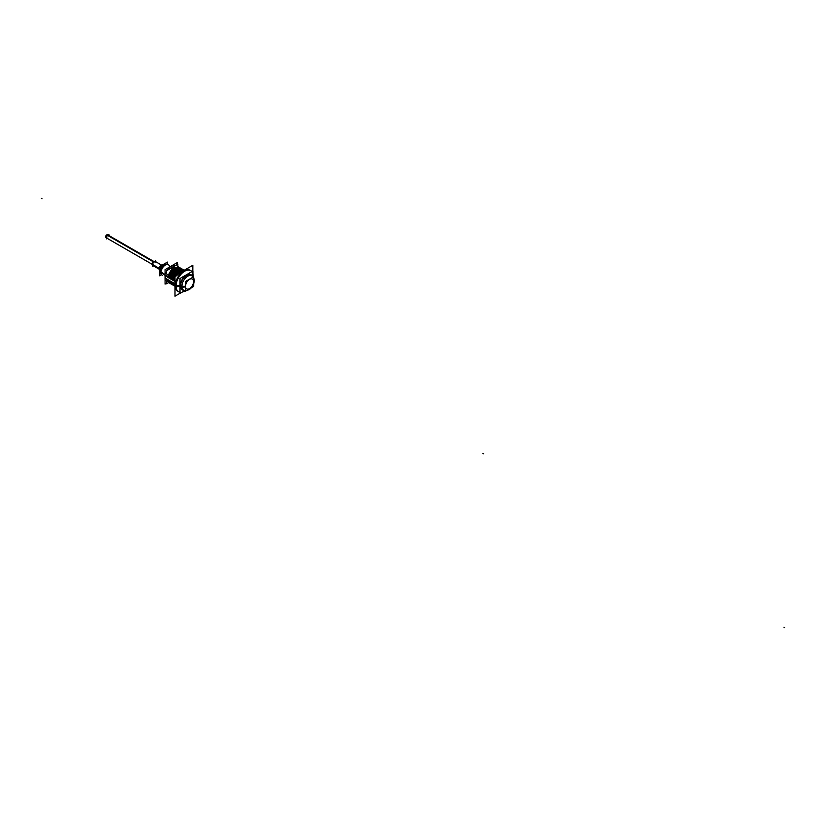 <?xml version="1.0" encoding="UTF-8"?>
<svg xmlns="http://www.w3.org/2000/svg" width="826" height="826" viewBox="0 0 826 826"><rect width="100%" height="100%" fill="white"/><g stroke="black" fill="none" stroke-linecap="round" stroke-linejoin="round"><path stroke-width="1.24" d="M183.847 290.215A8.776 5.07 -60 0 1 180.264 285.796A8.776 5.07 120 0 1 185.127 275.998A8.776 5.07 120 0 1 192.086 275.936A8.776 5.07 120 0 0 185.127 275.998A8.776 5.07 120 0 0 180.264 285.796A8.776 5.07 -60 0 0 183.847 290.215M182.98 289.637A8.26 4.77 120 0 1 180.636 285.59L181.875 286.302A8.26 4.77 120 0 0 183.579 290.081L182.339 289.368A8.26 4.77 120 0 1 180.636 285.59A8.26 4.77 -60 0 1 184.239 277.278A8.26 4.77 -60 0 1 190.599 275.068L191.839 275.781A8.26 4.77 -60 0 1 191.942 275.843M193.17 275.585A12.122 7 120 0 1 193.17 276.947L193.181 276.049A12.122 7 120 0 0 192.923 273.933A12.122 7 120 0 1 193.181 276.183L193.181 276.183A17.026 9.829 0 0 1 193.139 276.916A17.026 9.829 0 0 0 193.181 276.183A17.026 9.829 0 0 1 193.139 276.916M176.062 286.705A12.122 7 120 0 1 181.09 274.16A12.122 7 120 0 1 190.682 270.639A12.122 7 120 0 1 191.859 271.661A12.122 7 120 0 0 190.672 270.639A12.122 7 120 0 0 181.317 273.881A12.122 7 120 0 0 176.031 286.085A12.122 7 -60 0 0 178.54 291.64L177.848 291.237A12.122 7 -60 0 1 175.339 285.693A12.122 7 120 0 1 180.636 273.489A12.122 7 120 0 1 189.98 270.236A12.122 7 120 0 1 190.021 270.257A12.122 7 120 0 0 180.657 273.458A12.122 7 120 0 0 175.339 285.693L175.948 286.033M184.487 291.103A12.122 7 -60 0 1 182.525 291.939A12.122 7 -60 0 0 185.241 290.649L184.487 291.103M180.016 292.146A12.122 7 -60 0 1 178.55 291.64A12.122 7 120 0 0 180.016 292.156A12.122 7 -60 0 1 176.031 286.085A17.026 9.829 180 0 0 180.016 285.827M167.802 279.88L165.303 278.434L167.802 279.88M165.303 275.481L165.303 278.155L165.303 275.481M165.303 275.037L167.781 276.462L165.303 275.037M167.905 276.534L168.174 275.017L168.566 276.916L168.246 275.048L167.905 276.534M168.638 276.958L168.907 275.43L169.289 277.34L168.907 275.43L168.638 276.958M169.361 277.381L169.64 275.853L170.022 277.763L169.64 275.853L169.361 277.381M170.094 277.804L170.362 276.276L170.755 278.186L170.435 276.318L176.144 268.708L180.946 268.378L176.144 268.708L176.392 269.348L176.072 268.667L180.089 267.923L176.072 268.667L170.362 276.276L176.072 268.667L170.362 276.276L170.094 277.804M170.827 278.228L171.096 276.7L171.478 278.599L171.158 276.731L170.827 278.228M171.55 278.641L171.829 277.123L171.55 278.641M171.891 277.154L172.211 279.023L171.891 277.154M172.283 279.064L172.551 277.536L172.283 279.064M172.624 277.577L172.944 279.446L172.624 277.577M173.016 279.487L173.284 277.959L173.666 279.869L173.284 277.959L173.016 279.487M173.749 279.911L174.018 278.383L174.4 280.293L174.018 278.383L173.749 279.911M174.472 280.334L174.74 278.806L175.133 280.706L174.813 278.837L174.472 280.334M174.462 283.721L174.193 285.249L174.462 283.721M173.728 283.297L173.46 284.825L173.728 283.297M172.995 282.874L172.727 284.402L172.995 282.874M172.273 282.451L172.004 283.979L172.273 282.451M171.54 282.038L171.271 283.555L171.54 282.038M170.806 281.614L170.538 283.142L170.806 281.614M170.084 281.191L169.815 282.719L170.084 281.191M169.351 280.768L169.082 282.296L169.351 280.768M168.618 280.344L168.349 281.873L168.618 280.344M165.727 273.468A8.518 4.915 -60 0 1 166.584 271.455A8.518 4.915 -60 0 0 165.727 273.468M167.213 270.37A8.518 4.915 -60 0 1 175.081 265.827A8.518 4.915 -60 0 0 167.213 270.37M155.567 261.635A2.375 1.373 120 0 0 154.297 261.697A2.375 1.373 -60 0 0 152.614 264.599L159.253 268.44A2.375 1.373 -60 0 1 159.532 267.19A2.375 1.373 -60 0 0 159.253 268.44A2.375 1.373 120 0 0 159.532 269.348M159.996 266.395A2.375 1.373 -60 0 1 161.865 265.322L161.865 265.322A2.375 1.373 -60 0 0 159.996 266.395M162.113 265.414L155.474 261.584A2.375 1.373 -60 0 0 154.286 261.697A2.375 1.373 120 0 0 152.614 264.609A2.375 1.373 120 0 0 153.099 265.693L159.738 269.524M168.215 274.903L177.9 266.664L168.215 274.903M168.277 274.934L178.757 267.118L173.171 267.965L168.277 274.934M169.536 273.829L170.972 271.351L169.536 273.829M168.948 275.316L178.623 267.087L168.948 275.316M169.01 275.357L179.49 267.541L173.904 268.388L169.01 275.357M170.27 274.253L171.694 271.775L170.27 274.253M169.671 275.739L179.356 267.5L169.671 275.739M169.743 275.781L180.213 267.965L174.637 268.811L169.743 275.781M170.992 274.676L172.428 272.188L170.992 274.676M171.725 275.099L173.161 272.611L171.725 275.099M171.137 276.586L180.811 268.347L171.137 276.586M171.199 276.627L181.679 268.801L176.093 269.648L171.199 276.627M172.458 275.523L173.894 273.034L172.458 275.523M171.86 277.009L181.544 268.77L171.86 277.009M175.298 271.331L171.777 277.536L182.401 269.224L176.826 270.071L171.932 277.04L182.133 269.039M173.181 275.946L174.616 273.458L173.181 275.946M172.593 277.422L182.278 269.193L172.593 277.422M172.655 277.464L183.135 269.648L177.549 270.494L172.655 277.464M173.914 276.359L175.349 273.881L173.914 276.359M173.326 277.846L183 269.606L173.326 277.846M173.388 277.887L183.868 270.071L178.282 270.918L173.388 277.887M174.647 276.782L174.998 276.06L174.647 276.782M177.487 272.59L175.391 275.368L176.083 274.294L175.38 275.368L183.733 270.03L175.391 275.368L184.25 270.247L175.504 275.295M174.998 276.235L173.687 280.303M174.998 278.31L174.41 280.726M184.084 270.35L177.022 274.418L184.084 270.35L177.022 274.418L178.209 273.014M177.198 274.325L184.064 270.36L177.198 274.325M179.232 273.148L183.362 270.763M179.5 272.993L183.217 270.845M169.031 282.74L169.898 283.297M169.753 283.163L169.154 282.471L169.753 283.163M170.631 283.71L169.774 283.173M170.486 283.576L169.877 282.895L170.486 283.576M171.354 284.134L170.497 283.597M171.219 283.999L170.61 283.318L171.219 283.999M172.087 284.557L171.23 284.02M171.942 284.423L171.343 283.731L171.942 284.423M172.82 284.98L171.963 284.433M172.675 284.846L173.543 285.404M173.408 285.269L174.276 285.817M174.131 285.682L174.998 286.24L172.995 282.585M174.864 286.106L173.574 283.638L174.782 283.628M175.164 283.979L174.338 284.227L174.988 285.837L165.055 280.107L165.055 273.076L174.998 278.816M153.254 264.929L106.915 238.177A1.642 0.95 -60 0 1 106.657 236.866A1.642 0.95 -60 0 1 107.731 235.42A1.642 0.95 -60 0 1 108.547 235.338L154.885 262.09M184.879 290.576L180.016 293.385L180.016 278.486L192.923 271.042L192.923 276.658M193.16 276.937A17.026 9.189 3 0 0 193.16 276.813L193.17 276.824A12.122 7 120 0 0 192.923 273.881A12.184 7.031 120 0 1 192.954 274.025M192.004 275.884A8.694 5.018 120 0 0 184.9 276.297A8.694 5.018 120 0 0 180.367 286.219M180.016 286.281A17.026 10.428 176.8 0 1 176.062 286.694A17.026 10.428 176.8 0 1 175.959 286.705A12.184 7.031 120 0 1 181.937 273.148A12.184 7.031 120 0 1 191.88 271.64M180.016 285.362A17.026 9.189 -177 0 1 175.959 285.455A12.184 7.031 120 0 0 180.016 292.187M180.367 285.331A8.694 5.018 120 0 0 183.754 290.174M193.057 276.813A17.026 10.428 -3.2 0 0 193.16 275.523M185.261 290.649A12.122 7 120 0 1 182.484 291.97A12.184 7.031 120 0 0 182.618 291.929M175.959 285.404L175.349 285.053M176.062 285.466A12.122 7 120 0 0 178.55 291.65L177.838 291.237M175.959 286.643L175.349 286.292M192.83 271.093L192.83 265.291L174.998 275.595L174.998 296.183L180.016 293.282M168.256 279.859L165.179 278.083M167.699 276.865L165.19 275.409M177.218 264.599L177.218 262.627L165.076 269.637L165.076 284.103L166.584 283.225M177.838 266.633L177.838 264.237L166.584 270.732L166.584 273.964M166.584 280.995L166.584 283.793L168.783 282.523M165.055 275.306L159.635 271.506L164.24 264.124L159.697 272.012L159.645 270.959A5.565 3.211 120 0 0 160.399 273.509L161.875 274.965A6.092 3.521 120 0 0 162.35 275.326M168.339 264.712A6.092 3.521 120 0 1 169.619 267.015A6.092 3.521 -60 0 0 167.203 264.454A6.092 3.521 -60 0 1 168.297 264.692L168.194 264.64A6.081 3.51 120 0 0 163.393 266.509A6.081 3.51 120 0 0 160.925 272.735M168.318 264.702A6.092 3.521 120 0 0 166.821 264.485M168.442 264.764A6.092 3.521 120 0 0 167.895 264.537A6.092 3.521 120 0 0 163.28 266.839A6.092 3.521 120 0 0 161.039 272.807M167.895 264.537L165.892 263.99A5.565 3.211 120 0 0 161.679 266.096A5.565 3.211 120 0 0 159.645 271.537M166.005 264.021A5.575 3.221 120 0 0 161.751 266.065A5.575 3.221 120 0 0 159.666 271.568M159.666 271A5.575 3.221 120 0 0 160.481 273.592M165.055 274.655L159.645 270.969M161.008 272.167L161.008 272.167A6.092 3.521 120 0 0 161.875 274.965M161.297 274.067A6.092 3.521 120 0 0 162.226 275.254A6.092 3.521 -60 0 1 161.452 274.418M160.925 272.115A6.081 3.51 120 0 0 162.092 275.161L162.216 275.244M167.43 264.403L167.43 262.1L159.532 266.664L159.532 275.781L161.524 274.635M159.532 268.811L152.48 264.65A2.375 1.373 120 0 1 153.46 262.193A2.375 1.373 120 0 1 155.34 261.501L162.247 265.487M159.532 268.553L152.48 264.403A2.375 1.373 120 0 0 152.965 265.611L159.872 269.596M153.667 261.987L152.552 262.627L152.552 263.917M152.552 265.053L152.552 266.137L153.213 265.755M154.648 261.419L155.587 260.882L155.587 261.646M167.843 276.937L172.035 268.832L178.457 266.901M178.478 266.932L168.122 275.43L171.643 269.224M168.514 277.319L167.688 277.329L172.304 268.667L178.808 267.139M168.576 277.36L172.768 269.255L179.18 267.325M179.211 267.356L168.855 275.853L172.376 269.637M169.247 277.743L168.421 277.753L173.037 269.08L179.531 267.562M169.309 277.773L173.501 269.668L179.913 267.748M179.944 267.779L169.588 276.266L173.109 270.061M169.97 278.166L169.144 278.166L173.77 269.503L180.264 267.975M175.907 268.77L180.646 268.171M170.063 278.001L169.857 278.341C170.775 273.984 172.902 270.721 176.248 268.564L180.099 267.934M175.928 268.76L180.667 268.202M176.289 269.586L175.969 268.801L180.997 268.398M170.765 278.62L174.957 270.515L181.369 268.584M181.4 268.626L171.044 277.113L174.565 270.907M171.436 279.002L170.61 279.012L175.226 270.35L181.72 268.822M171.498 279.043L175.69 270.938L182.102 269.008M172.159 279.425L171.333 279.436L175.959 270.773L182.453 269.245M172.221 279.467L176.413 271.362L182.835 269.431M182.856 269.462L172.5 277.959L176.021 271.744M172.892 279.849L172.066 279.859L176.681 271.186L183.186 269.668M172.954 279.88L177.146 271.775L183.558 269.854M183.589 269.885L173.233 278.372L176.754 272.167M173.625 280.272L172.799 280.272L177.414 271.609L183.909 270.081M174.358 280.695L173.522 280.695L174.998 276.204M175.081 281.108L174.255 281.119L174.998 278.269M175.814 281.532L174.998 281.439M179.438 273.024L183.269 270.814M170.734 278.383L169.908 278.372C170.827 274.015 172.964 270.752 176.31 268.595L176.599 269.39M170.301 276.462L176.289 268.626L170.301 276.462M169.567 283.132L167.895 279.632M169.939 283.328L167.73 280.262L168.938 280.251M170.301 283.555L168.618 280.055M170.672 283.752L168.463 280.685L169.671 280.675M171.023 283.979L169.351 280.479M171.405 284.175L169.196 281.108L170.022 280.861M171.756 284.402L170.084 280.902M172.128 284.588L169.919 281.532L171.127 281.521M172.489 284.825L170.806 281.315M172.861 285.011L170.652 281.945L171.478 281.707M173.212 285.238L171.54 281.738M173.594 285.435L171.385 282.368L172.211 282.131M173.945 285.662L172.273 282.162M174.317 285.858L172.107 282.791L173.315 282.781M174.049 283.204L172.84 283.215L174.72 286.095M174.998 286.24L173.728 283.008M174.998 285.879L174.493 283.586M174.998 284.557L175.184 283.845M180.646 285.156L181.906 285.889A8.26 4.77 -60 0 0 183.609 290.091A8.26 4.77 -60 0 0 183.692 290.143M180.646 286.002L181.906 286.736A8.26 4.77 -60 0 1 185.334 278.186A8.26 4.77 -60 0 1 191.859 275.791L193.232 277.03M181.823 286.684A2.581 1.58 -3.2 0 0 185.365 286.684M194.296 281.036L194.296 281.046A2.581 1.394 -177 0 1 193.707 281.873M193.707 277.825L194.296 280.179A2.581 1.58 176.8 0 1 193.707 281.263M181.823 285.837L181.823 285.837A2.581 1.394 3 0 0 185.365 286.085M193.707 276.751L193.707 286.395L185.365 291.217L185.365 281.573L193.707 276.751M153.76 261.904L106.874 234.842A1.642 0.95 120 0 0 105.749 236.277A1.642 0.95 120 0 0 105.986 237.64L152.48 264.485M153.646 262.007L106.73 234.925A1.642 0.95 120 0 1 107.628 234.801L154.121 261.646M108.949 235.565L108.949 234.656L106.523 236.05L106.523 238.859L107.308 238.404M191.849 271.661A12.122 7 120 0 0 182.216 273.003A12.122 7 120 0 0 176.031 286.085M177.889 291.268A12.122 7 -60 0 1 175.339 285.693M166.718 264.423A5.575 3.221 120 0 0 162.33 265.445A5.575 3.221 120 0 0 159.655 271.289A5.575 3.221 120 0 0 161.184 273.995M167.854 264.526L165.933 264A5.575 3.221 120 0 0 161.824 265.972A5.575 3.221 120 0 0 159.655 271.289L160.925 272.404M161.029 272.497L165.055 274.986M152.614 264.599A2.375 1.373 -60 0 1 154.286 261.697A2.375 1.373 -60 0 1 155.969 262.668M175.525 275.285L184.229 270.257M180.636 285.59L181.896 286.312L180.636 285.59A8.26 4.77 -60 0 1 184.632 276.875A8.26 4.77 -60 0 1 191.147 275.481M193.057 277.133A8.26 4.77 -60 0 0 186.511 277.03A8.26 4.77 -60 0 0 181.875 286.302A2.581 1.487 0 0 0 185.365 286.385A2.581 1.487 0 0 1 181.813 286.271A2.581 1.487 0 0 0 185.365 286.385M194.306 280.582L194.306 280.613A2.581 1.487 180 0 1 193.707 281.563M185.52 286.302A5.679 3.273 -60 0 1 189.536 279.353A5.679 3.273 -60 0 1 193.552 281.666A5.679 3.273 120 0 1 189.536 288.615A5.679 3.273 120 0 1 185.52 286.302A5.679 3.273 -60 0 1 189.536 279.353A5.679 3.273 -60 0 1 193.552 281.666A5.679 3.273 120 0 1 189.536 288.615A5.679 3.273 120 0 1 185.52 286.302M173.398 267.717L171.085 266.385L173.398 267.717M483.695 453.815L482.962 453.391L483.695 453.815M783.967 627.182L784.7 627.595L783.967 627.182M42.033 198.818L41.3 198.405L42.033 198.818M153.698 261.956L107.731 235.42A1.642 0.95 -60 0 0 106.575 237.423A1.642 0.95 -60 0 0 107.731 238.094M159.655 271.289A5.575 3.221 120 0 0 160.43 273.54L161.844 274.944M181.875 286.302A8.26 4.77 -60 0 1 185.478 277.99A8.26 4.77 -60 0 1 191.839 275.781L190.569 275.048M190.661 270.639L189.98 270.236M194.306 280.613L193.707 283.855L194.296 280.179M191.518 287.665L189.484 289.503L186.284 290.68L189.484 289.492L191.518 287.665M184.353 291.175L185.251 290.649M190.682 270.639L189.97 270.226M182.319 289.348L183.609 290.091"/></g></svg>
